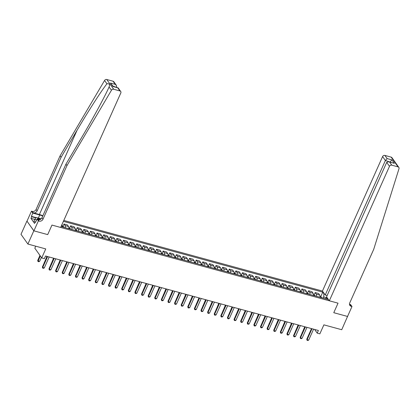 <?xml version="1.0" encoding="UTF-8"?>
<svg xmlns="http://www.w3.org/2000/svg" width="420" height="420" viewBox="0 0 420 420"><rect width="100%" height="100%" fill="white"/><g stroke="black" fill="none" stroke-linecap="round" stroke-linejoin="round"><path stroke-width="0.63" d="M35.716 246.188L34.823 248.183L41.716 257.922L44.357 258.647L45.544 256L318.397 330.482L317.216 333.128L319.856 333.848L323.883 324.849L341.733 329.721L347.576 316.381M33.92 230.848L47.696 234.607L51.959 225.078L60.659 227.451L120.808 92.978A1.827 1.549 144.7 0 0 120.713 91.492A1.827 1.549 144.7 0 0 119.931 90.956L113.668 89.245A1.827 1.549 144.7 0 0 111.473 90.211L66.959 165.606L42.982 219.209A3.045 2.583 -35.3 0 1 39.154 221.135L38.362 220.92L33.92 230.848L26.922 221.078L21 234.313L27.893 244.052L33.815 230.816L47.696 234.607L51.959 225.078L338.032 303.167L329.332 300.794L389.487 166.32L386.699 162.383L326.55 296.856L329.332 300.794M327.149 295.512L325.227 294.987L322.439 291.05L63.788 220.447M26.922 221.078L33.815 230.816M327.285 297.89L323.694 296.914L323.899 293.743L322.77 292.152L63.389 221.345M323.899 293.743L324.455 293.895M327.322 297.948L326.765 297.796L325.343 298.694M61.058 226.553L327.894 299.392L326.765 297.796M41.716 257.922L45.743 248.923L27.893 244.052M349.487 304.306L350.637 304.621L351.986 306.526L347.545 316.454L333.769 312.695L347.65 316.486M333.769 312.695L338.032 303.167L333.769 312.695M314.606 329.443L317.216 333.128M323.164 298.1L323.694 296.914M322.77 292.152L320.764 296.641M319.877 297.203A2.436 1.06 -74.7 0 0 319.73 295.103L318.602 293.506L315.168 292.567L314.155 294.835M65.263 227.698A2.436 1.06 -74.7 0 0 65.116 225.598L63.992 224.007L62.979 226.275M63.992 224.007L67.426 224.947L68.555 226.538A2.436 1.06 -74.7 0 1 68.702 228.638M71.873 229.504A2.436 1.06 -74.7 0 0 71.726 227.404L70.602 225.813L69.589 228.076M70.602 225.813L74.036 226.748L75.164 228.344A2.436 1.06 -74.7 0 1 75.311 230.444M78.482 231.31A2.436 1.06 -74.7 0 0 78.341 229.21L77.212 227.614L76.198 229.882M77.212 227.614L80.645 228.553L81.774 230.144A2.436 1.06 -74.7 0 1 81.921 232.244M85.092 233.111A2.436 1.06 -74.7 0 0 84.95 231.011L83.822 229.42L82.808 231.688M83.822 229.42L87.26 230.359L88.384 231.95A2.436 1.06 -74.7 0 1 88.531 234.05M91.702 234.916A2.436 1.06 -74.7 0 0 91.56 232.816L90.431 231.226L89.418 233.489M90.431 231.226L93.87 232.16L94.993 233.756A2.436 1.06 -74.7 0 1 95.141 235.856M98.311 236.722A2.436 1.06 -74.7 0 0 98.17 234.623L97.041 233.027L96.028 235.295M97.041 233.027L100.48 233.966L101.603 235.557A2.436 1.06 -74.7 0 1 101.75 237.657M104.921 238.523A2.436 1.06 -74.7 0 0 104.78 236.423L103.651 234.833L102.638 237.101M103.651 234.833L107.09 235.772L108.213 237.363A2.436 1.06 -74.7 0 1 108.36 239.463M111.531 240.329A2.436 1.06 -74.7 0 0 111.389 238.229L110.261 236.639L109.247 238.901M110.261 236.639L113.699 237.573L114.823 239.169A2.436 1.06 -74.7 0 1 114.97 241.269M118.141 242.135A2.436 1.06 -74.7 0 0 117.999 240.035L116.87 238.439L115.857 240.707M116.87 238.439L120.309 239.379L121.433 240.97A2.436 1.06 -74.7 0 1 121.58 243.07M124.751 243.936A2.436 1.06 -74.7 0 0 124.609 241.836L123.48 240.245L122.467 242.513M123.48 240.245L126.919 241.185L128.042 242.776A2.436 1.06 -74.7 0 1 128.189 244.876M131.36 245.742A2.436 1.06 -74.7 0 0 131.219 243.642L130.09 242.051L129.077 244.314M130.09 242.051L133.529 242.986L134.652 244.582A2.436 1.06 -74.7 0 1 134.799 246.682M137.97 247.548A2.436 1.06 -74.7 0 0 137.828 245.448L136.7 243.852L135.686 246.12M136.7 243.852L140.138 244.792L141.262 246.383A2.436 1.06 -74.7 0 1 141.409 248.483M144.58 249.349A2.436 1.06 -74.7 0 0 144.438 247.249L143.309 245.658L142.296 247.926M143.309 245.658L146.748 246.598L147.872 248.189A2.436 1.06 -74.7 0 1 148.019 250.289M151.19 251.155A2.436 1.06 -74.7 0 0 151.048 249.055L149.919 247.464L148.906 249.727M149.919 247.464L153.358 248.399L154.481 249.995A2.436 1.06 -74.7 0 1 154.628 252.095M157.804 252.961A2.436 1.06 -74.7 0 0 157.657 250.861L156.529 249.265L155.516 251.533M156.529 249.265L159.968 250.204L161.091 251.795A2.436 1.06 -74.7 0 1 161.238 253.901M164.414 254.762A2.436 1.06 -74.7 0 0 164.267 252.662L163.139 251.071L162.125 253.339M163.139 251.071L166.577 252.011L167.706 253.601A2.436 1.06 -74.7 0 1 167.848 255.701M171.024 256.567A2.436 1.06 -74.7 0 0 170.877 254.468L169.748 252.877L168.735 255.14M169.748 252.877L173.187 253.811L174.316 255.407A2.436 1.06 -74.7 0 1 174.458 257.507M177.634 258.373A2.436 1.06 -74.7 0 0 177.487 256.274L176.358 254.678L175.345 256.946M176.358 254.678L179.797 255.617L180.925 257.208A2.436 1.06 -74.7 0 1 181.067 259.313M184.244 260.174A2.436 1.06 -74.7 0 0 184.097 258.074L182.968 256.484L181.954 258.752M182.968 256.484L186.407 257.423L187.535 259.014A2.436 1.06 -74.7 0 1 187.677 261.114M190.853 261.98A2.436 1.06 -74.7 0 0 190.706 259.88L189.578 258.29L188.564 260.552M189.578 258.29L193.016 259.224L194.145 260.82A2.436 1.06 -74.7 0 1 194.287 262.92M197.463 263.786A2.436 1.06 -74.7 0 0 197.316 261.686L196.187 260.09L195.174 262.358M196.187 260.09L199.626 261.03L200.755 262.621A2.436 1.06 -74.7 0 1 200.897 264.726M204.073 265.592A2.436 1.06 -74.7 0 0 203.926 263.487L202.797 261.896L201.784 264.164M202.797 261.896L206.236 262.836L207.365 264.427A2.436 1.06 -74.7 0 1 207.506 266.527M210.683 267.393A2.436 1.06 -74.7 0 0 210.536 265.293L209.407 263.702L208.394 265.965M209.407 263.702L212.846 264.637L213.974 266.233A2.436 1.06 -74.7 0 1 214.116 268.333M217.292 269.199A2.436 1.06 -74.7 0 0 217.145 267.099L216.017 265.503L215.003 267.771M216.017 265.503L219.455 266.443L220.584 268.034A2.436 1.06 -74.7 0 1 220.726 270.139M223.902 271.005A2.436 1.06 -74.7 0 0 223.755 268.9L222.626 267.309L221.613 269.577M222.626 267.309L226.065 268.249L227.194 269.84A2.436 1.06 -74.7 0 1 227.335 271.94M230.512 272.806A2.436 1.06 -74.7 0 0 230.365 270.706L229.236 269.115L228.223 271.378M229.236 269.115L232.675 270.05L233.803 271.645A2.436 1.06 -74.7 0 1 233.945 273.745M237.122 274.612A2.436 1.06 -74.7 0 0 236.975 272.512L235.846 270.916L234.833 273.184M235.846 270.916L239.285 271.856L240.413 273.446A2.436 1.06 -74.7 0 1 240.555 275.552M243.731 276.418A2.436 1.06 -74.7 0 0 243.584 274.312L242.456 272.722L241.442 274.99M242.456 272.722L245.894 273.661L247.023 275.252A2.436 1.06 -74.7 0 1 247.17 277.352M250.341 278.219A2.436 1.06 -74.7 0 0 250.194 276.119L249.065 274.528L248.052 276.791M249.065 274.528L252.504 275.462L253.633 277.058A2.436 1.06 -74.7 0 1 253.78 279.158M256.951 280.024A2.436 1.06 -74.7 0 0 256.804 277.925L255.675 276.329L254.662 278.596M255.675 276.329L259.114 277.268L260.243 278.864A2.436 1.06 -74.7 0 1 260.389 280.964M263.56 281.831A2.436 1.06 -74.7 0 0 263.413 279.725L262.285 278.135L261.272 280.403M262.285 278.135L265.724 279.074L266.852 280.665A2.436 1.06 -74.7 0 1 266.999 282.765M270.17 283.631A2.436 1.06 -74.7 0 0 270.023 281.531L268.894 279.941L267.881 282.203M268.894 279.941L272.333 280.875L273.462 282.471A2.436 1.06 -74.7 0 1 273.609 284.571M276.78 285.437A2.436 1.06 -74.7 0 0 276.633 283.337L275.504 281.741L274.491 284.009M275.504 281.741L278.943 282.681L280.072 284.277A2.436 1.06 -74.7 0 1 280.219 286.377M283.39 287.243A2.436 1.06 -74.7 0 0 283.243 285.138L282.114 283.547L281.101 285.815M282.114 283.547L285.553 284.487L286.681 286.078A2.436 1.06 -74.7 0 1 286.829 288.178M290 289.044A2.436 1.06 -74.7 0 0 289.853 286.944L288.729 285.353L287.711 287.616M288.729 285.353L292.163 286.293L293.291 287.884A2.436 1.06 -74.7 0 1 293.438 289.984M296.609 290.85A2.436 1.06 -74.7 0 0 296.462 288.75L295.339 287.154L294.32 289.422M295.339 287.154L298.772 288.094L299.901 289.69A2.436 1.06 -74.7 0 1 300.048 291.79M303.219 292.656A2.436 1.06 -74.7 0 0 303.072 290.556L301.949 288.96L300.935 291.228M301.949 288.96L305.382 289.9L306.511 291.491A2.436 1.06 -74.7 0 1 306.658 293.591M309.829 294.457A2.436 1.06 -74.7 0 0 309.682 292.357L308.558 290.766L307.545 293.029M308.558 290.766L311.992 291.706L313.12 293.296A2.436 1.06 -74.7 0 1 313.268 295.397M316.439 296.263A2.436 1.06 -74.7 0 0 316.292 294.163L315.168 292.567M62.092 226.832A2.436 1.06 -74.7 0 0 61.945 224.732L61.903 224.668M313.577 329.165L308.684 340.111L307.839 340.494L307.046 340.279L306.763 339.203L311.504 328.598M308.684 340.111L307.099 339.68L311.992 328.729M307.046 340.279L306.763 339.203M319.982 296.389L321.578 297.244A1.612 0.704 105.3 0 1 321.725 297.707M320.717 297.433A1.612 0.704 -74.7 0 0 320.686 297.234L320.05 297.061A1.612 0.704 105.3 0 1 320.087 297.26M304.731 326.75L302.216 332.782M302.164 332.897L302.101 332.624M395.031 162.036L398.827 167.407A1.827 1.549 144.7 0 0 398.05 166.871L391.156 157.133A1.827 1.549 -35.3 0 1 391.933 157.668L395.031 162.036M398.827 167.407A1.827 1.549 144.7 0 1 399 168.698L373.711 249.338L349.734 302.946A3.045 2.583 144.7 0 0 349.892 305.424A3.045 2.583 144.7 0 0 351.194 306.311L351.986 306.526M322.439 291.05L382.594 156.576A1.827 1.549 -35.3 0 1 384.888 155.421L387.119 158.571L391.928 159.884L394.37 163.333L389.555 162.015L391.786 165.165L398.05 166.871M384.888 155.421L391.156 157.133M325.227 294.987L385.381 160.514L382.594 156.576M391.786 165.165A1.827 1.549 144.7 0 0 389.487 166.32M349.534 304.594A3.045 2.583 144.7 0 0 350.175 304.873L351.194 306.311M390.091 162.052L385.381 160.514L387.119 158.571M391.928 159.884L390.191 161.826L390.411 162.141M394.37 163.333L388.794 161.7L386.699 162.383M389.555 162.015L388.794 161.7M42.856 215.765A7.928 2.405 24.1 0 0 39.386 214.505L33.28 212.835L32.261 211.397L31.468 211.181L27.027 221.104M66.959 165.606L65.94 164.167L81.979 136.994C93.287 117.936 105.152 96.023 109.116 86.888C110.066 84.452 109.337 83.422 106.927 83.795C101.409 90.731 88.373 110.995 77.128 130.137L61.084 157.306L37.107 210.914A3.045 2.583 -35.3 0 1 33.28 212.835M109.048 87.045L111.473 90.211M116.603 87.397L113.075 86.184M61.084 157.306L60.065 155.867L36.088 209.47A3.045 2.583 -35.3 0 1 32.261 211.397M39.154 221.135L38.136 219.697A3.045 2.583 -35.3 0 0 41.963 217.77L65.94 164.167M119.931 90.956L117.705 87.811L112.896 86.499L110.455 83.05L115.264 84.362L113.038 81.218L106.775 79.506L113.668 89.245M106.927 83.795L104.575 80.472L60.065 155.867M38.362 220.92L37.013 219.009L35.553 222.269L35.254 221.844L35.69 221.965M34.755 219.392L30.949 218.353L34.545 223.435L35.254 221.844M30.949 218.353L31.657 216.767L31.364 216.342L32.818 213.087L31.468 211.181M42.724 216.064A6.846 2.074 24.1 0 0 39.716 214.972L32.818 213.087M37.013 219.009L39.575 219.713M104.575 80.472A1.827 1.549 -35.3 0 1 106.775 79.506M113.038 81.218A1.827 1.549 -35.3 0 1 113.82 81.748L116.366 85.349L116.702 87.171M31.364 216.342L35.889 217.581M35.7 217.87L31.657 216.767M117.705 87.811L118.167 87.89L120.713 91.492M112.896 86.499L118.01 87.785M110.455 83.05L113.295 86.499M115.264 84.362L116.366 85.349M306.968 327.358L302.075 338.305L301.229 338.688L300.437 338.473L300.153 337.402L304.894 326.792M302.075 338.305L300.484 337.874L305.382 326.928M300.437 338.473L300.153 337.402M300.358 325.558L295.465 336.504L294.619 336.887L293.827 336.667L293.543 335.596L298.284 324.991M295.465 336.504L293.874 336.068L298.772 325.122M293.827 336.667L293.543 335.596M293.748 323.752L288.855 334.698L288.01 335.081L287.217 334.866L286.933 333.79L291.674 323.185M288.855 334.698L287.264 334.268L292.163 323.316M287.217 334.866L286.933 333.79M313.373 294.583L314.969 295.444A1.612 0.704 105.3 0 1 315.116 295.901M314.108 295.627A1.612 0.704 -74.7 0 0 314.076 295.433L313.441 295.26A1.612 0.704 105.3 0 1 313.478 295.454M298.121 324.944L295.606 330.981M295.554 331.091L295.491 330.818M306.763 292.777L308.359 293.638A1.612 0.704 105.3 0 1 308.506 294.094M307.498 293.822A1.612 0.704 -74.7 0 0 307.466 293.627L306.831 293.454A1.612 0.704 105.3 0 1 306.868 293.648M291.512 323.143L288.997 329.175M288.944 329.285L288.881 329.012M300.153 290.976L301.749 291.832A1.612 0.704 105.3 0 1 301.896 292.294M300.888 292.016A1.612 0.704 -74.7 0 0 300.856 291.821L300.221 291.648A1.612 0.704 105.3 0 1 300.258 291.842M284.902 321.337L282.387 327.369M282.334 327.485L282.272 327.212M287.138 321.946L282.245 332.892L281.4 333.275L280.607 333.06L280.324 331.989L285.065 321.379M282.245 332.892L280.655 332.462L285.553 321.515M280.607 333.06L280.324 331.989M293.543 289.17L295.139 290.031A1.612 0.704 105.3 0 1 295.286 290.488M294.278 290.215A1.612 0.704 -74.7 0 0 294.242 290.015L293.612 289.842A1.612 0.704 105.3 0 1 293.648 290.042M278.292 319.531L275.777 325.568M275.725 325.679L275.662 325.406M40.53 219.334A3.959 1.197 24.1 0 0 36.96 219.13M35.154 222.075L33.936 221.219L35.999 217.418L41.197 218.836M36.472 220.216L34.886 219.103M280.529 320.145L275.635 331.091L274.79 331.475L273.998 331.254L273.714 330.183L278.455 319.578M275.635 331.091L274.045 330.656L278.943 319.709M273.998 331.254L273.714 330.183M286.933 287.364L288.53 288.225A1.612 0.704 105.3 0 1 288.677 288.682M287.669 288.409A1.612 0.704 -74.7 0 0 287.632 288.215L287.002 288.041A1.612 0.704 105.3 0 1 287.033 288.236M271.682 317.725L269.168 323.762M269.115 323.873L269.052 323.6M273.919 318.339L269.026 329.285L268.18 329.669L267.388 329.453L267.099 328.377L271.845 317.772M269.026 329.285L267.435 328.855L272.333 317.903M267.388 329.453L267.099 328.377M280.324 285.563L281.92 286.419A1.612 0.704 105.3 0 1 282.067 286.881M281.059 286.603A1.612 0.704 -74.7 0 0 281.022 286.409L280.392 286.235A1.612 0.704 105.3 0 1 280.423 286.43M265.072 315.924L262.558 321.956M262.505 322.072L262.442 321.799M267.309 316.533L262.416 327.479L261.571 327.863L260.778 327.647L260.489 326.576L265.235 315.966M262.416 327.479L260.825 327.049L265.724 316.103M260.778 327.647L260.489 326.576M273.714 283.757L275.31 284.618A1.612 0.704 105.3 0 1 275.457 285.075M274.449 284.802A1.612 0.704 -74.7 0 0 274.412 284.603L273.782 284.429A1.612 0.704 105.3 0 1 273.814 284.629M258.463 314.118L255.948 320.156M255.896 320.266L255.833 319.993M260.699 314.732L255.801 325.679L254.961 326.062L254.168 325.841L253.88 324.77L258.625 314.165M255.801 325.679L254.216 325.243L259.114 314.296M254.168 325.841L253.88 324.77M267.104 281.951L268.7 282.812A1.612 0.704 105.3 0 1 268.847 283.269M267.839 282.996A1.612 0.704 -74.7 0 0 267.803 282.802L267.173 282.629A1.612 0.704 105.3 0 1 267.204 282.823M251.853 312.312L249.338 318.35M249.286 318.46L249.223 318.187M254.09 312.926L249.191 323.873L248.351 324.256L247.559 324.041L247.27 322.964L252.016 312.359M249.191 323.873L247.606 323.437L252.504 312.491M247.559 324.041L247.27 322.964M260.495 280.151L262.091 281.006A1.612 0.704 105.3 0 1 262.238 281.468M261.23 281.19A1.612 0.704 -74.7 0 0 261.193 280.996L260.558 280.822A1.612 0.704 105.3 0 1 260.594 281.017M245.243 310.511L242.728 316.544M242.676 316.659L242.613 316.386M247.48 311.12L242.582 322.067L241.742 322.45L240.949 322.235L240.66 321.163L245.406 310.553M242.582 322.067L240.996 321.636L245.894 310.69M240.949 322.235L240.66 321.163M253.885 278.344L255.481 279.206A1.612 0.704 105.3 0 1 255.628 279.662M254.62 279.389A1.612 0.704 -74.7 0 0 254.583 279.19L253.948 279.017A1.612 0.704 105.3 0 1 253.984 279.216M238.634 308.705L236.119 314.743M236.066 314.853L236.003 314.58M240.87 309.32L235.972 320.266L235.132 320.644L234.339 320.429L234.05 319.358L238.796 308.752M235.972 320.266L234.386 319.83L239.285 308.884M234.339 320.429L234.05 319.358M247.275 276.538L248.871 277.399A1.612 0.704 105.3 0 1 249.018 277.856M248.01 277.583A1.612 0.704 -74.7 0 0 247.973 277.389L247.338 277.216A1.612 0.704 105.3 0 1 247.375 277.41M232.024 306.899L229.509 312.937M229.457 313.047L229.394 312.774M234.26 307.514L229.362 318.46L228.522 318.843L227.729 318.628L227.441 317.552L232.186 306.947M229.362 318.46L227.777 318.024L232.675 307.078M227.729 318.628L227.441 317.552M240.665 274.738L242.261 275.594A1.612 0.704 105.3 0 1 242.408 276.056M241.4 275.777A1.612 0.704 -74.7 0 0 241.364 275.583L240.728 275.41A1.612 0.704 105.3 0 1 240.765 275.604M225.414 305.099L222.899 311.131M222.847 311.246L222.784 310.973M227.651 305.707L222.752 316.654L221.912 317.037L221.114 316.822L220.831 315.751L225.577 305.141M222.752 316.654L221.167 316.223L226.065 305.277M221.114 316.822L220.831 315.751M234.055 272.932L235.652 273.793A1.612 0.704 105.3 0 1 235.798 274.25M234.791 273.977A1.612 0.704 -74.7 0 0 234.754 273.777L234.119 273.604A1.612 0.704 105.3 0 1 234.155 273.803M218.804 303.293L216.29 309.33M216.237 309.44L216.174 309.167M221.041 303.907L216.143 314.853L215.303 315.231L214.505 315.016L214.221 313.945L218.967 303.34M216.143 314.853L214.557 314.417L219.455 303.471M214.505 315.016L214.221 313.945M227.446 271.126L229.042 271.987A1.612 0.704 105.3 0 1 229.189 272.444M228.181 272.171A1.612 0.704 -74.7 0 0 228.144 271.976L227.509 271.803A1.612 0.704 105.3 0 1 227.546 271.997M212.195 301.487L209.68 307.524M209.627 307.634L209.564 307.361M214.431 302.101L209.533 313.047L208.693 313.43L207.895 313.215L207.611 312.139L212.357 301.534M209.533 313.047L207.947 312.611L212.846 301.665M207.895 313.215L207.611 312.139M220.836 269.325L222.432 270.181A1.612 0.704 105.3 0 1 222.579 270.643M221.571 270.365A1.612 0.704 -74.7 0 0 221.534 270.17L220.899 269.997A1.612 0.704 105.3 0 1 220.936 270.191M205.579 299.686L203.07 305.718M203.018 305.834L202.954 305.56M207.821 300.295L202.923 311.241L202.083 311.624L201.285 311.409L201.002 310.338L205.748 299.728M202.923 311.241L201.338 310.81L206.236 299.864M201.285 311.409L201.002 310.338M214.226 267.519L215.822 268.38A1.612 0.704 105.3 0 1 215.964 268.837M214.961 268.564A1.612 0.704 -74.7 0 0 214.924 268.364L214.289 268.191A1.612 0.704 105.3 0 1 214.326 268.391M198.97 297.88L196.46 303.917M196.408 304.028L196.345 303.755M201.212 298.494L196.313 309.44L195.468 309.818L194.675 309.603L194.392 308.532L199.138 297.927M196.313 309.44L194.728 309.005L199.626 298.058M194.675 309.603L194.392 308.532M207.617 265.713L209.207 266.574A1.612 0.704 105.3 0 1 209.354 267.031M208.352 266.758A1.612 0.704 -74.7 0 0 208.315 266.564L207.679 266.39A1.612 0.704 105.3 0 1 207.716 266.584M192.36 296.074L189.851 302.111M189.798 302.221L189.735 301.949M194.602 296.688L189.703 307.634L188.858 308.018L188.066 307.802L187.782 306.726L192.528 296.121M189.703 307.634L188.118 307.199L193.016 296.252M188.066 307.802L187.782 306.726M201.007 263.907L202.597 264.768A1.612 0.704 105.3 0 1 202.745 265.23M201.742 264.952A1.612 0.704 -74.7 0 0 201.705 264.757L201.07 264.584A1.612 0.704 105.3 0 1 201.107 264.779M185.75 294.273L183.241 300.305M183.188 300.421L183.125 300.148M187.992 294.882L183.094 305.828L182.249 306.212L181.456 305.996L181.172 304.925L185.918 294.315M183.094 305.828L181.508 305.398L186.407 294.452M181.456 305.996L181.172 304.925M194.397 262.106L195.988 262.967A1.612 0.704 105.3 0 1 196.135 263.424M195.132 263.151A1.612 0.704 -74.7 0 0 195.095 262.952L194.46 262.778A1.612 0.704 105.3 0 1 194.497 262.978M179.141 292.467L176.631 298.499M176.578 298.615L176.516 298.342M181.382 293.081L176.484 304.028L175.639 304.406L174.846 304.19L174.562 303.119L179.309 292.514M176.484 304.028L174.899 303.592L179.797 292.645M174.846 304.19L174.562 303.119M187.787 260.3L189.378 261.161A1.612 0.704 105.3 0 1 189.525 261.618M188.522 261.345A1.612 0.704 -74.7 0 0 188.486 261.151L187.85 260.978A1.612 0.704 105.3 0 1 187.887 261.172M172.531 290.661L170.016 296.699M169.969 296.809L169.906 296.536M174.773 291.275L169.874 302.221L169.029 302.605L168.236 302.389L167.953 301.313L172.699 290.708M169.874 302.221L168.289 301.786L173.187 290.84M168.236 302.389L167.953 301.313M181.178 258.494L182.768 259.355A1.612 0.704 105.3 0 1 182.915 259.817M181.912 259.539A1.612 0.704 -74.7 0 0 181.876 259.345L181.241 259.172A1.612 0.704 105.3 0 1 181.277 259.366M165.921 288.86L163.406 294.893M163.359 295.008L163.296 294.735M168.163 289.469L163.265 300.416L162.419 300.799L161.627 300.584L161.343 299.512L166.089 288.902M163.265 300.416L161.679 299.985L166.577 289.039M161.627 300.584L161.343 299.512M174.568 256.694L176.159 257.555A1.612 0.704 105.3 0 1 176.305 258.011M175.303 257.738A1.612 0.704 -74.7 0 0 175.266 257.539L174.631 257.365A1.612 0.704 105.3 0 1 174.667 257.565M159.311 287.054L156.797 293.087M156.749 293.202L156.686 292.929M161.553 287.663L156.655 298.615L155.809 298.993L155.017 298.778L154.733 297.707L159.479 287.102M156.655 298.615L155.069 298.179L159.968 287.233M155.017 298.778L154.733 297.707M167.958 254.888L169.549 255.749A1.612 0.704 105.3 0 1 169.696 256.205M168.693 255.932A1.612 0.704 -74.7 0 0 168.656 255.738L168.021 255.565A1.612 0.704 105.3 0 1 168.058 255.759M152.702 285.248L150.187 291.286M150.14 291.396L150.077 291.123M154.943 285.863L150.045 296.809L149.2 297.192L148.407 296.977L148.124 295.901L152.87 285.296M150.045 296.809L148.459 296.373L153.358 285.427M148.407 296.977L148.124 295.901M161.348 253.082L162.939 253.942A1.612 0.704 105.3 0 1 163.086 254.405M162.083 254.126A1.612 0.704 -74.7 0 0 162.047 253.932L161.411 253.759A1.612 0.704 105.3 0 1 161.448 253.953M146.092 283.447L143.577 289.48M143.53 289.595L143.467 289.322M148.334 284.056L143.435 295.003L142.59 295.386L141.797 295.171L141.514 294.094L146.26 283.49M143.435 295.003L141.85 294.572L146.748 283.626M141.797 295.171L141.514 294.094M154.739 251.281L156.308 252.121A1.612 0.704 105.3 0 1 156.476 252.599M155.474 252.326A1.612 0.704 -74.7 0 0 155.437 252.126L154.802 251.953A1.612 0.704 105.3 0 1 154.838 252.152M139.482 281.642L136.967 287.674M136.92 287.789L136.857 287.516M141.724 282.25L136.826 293.202L135.98 293.58L135.188 293.365L134.904 292.294L139.65 281.689M136.826 293.202L135.24 292.766L140.138 281.82M135.188 293.365L134.904 292.294M148.129 249.475L149.72 250.336A1.612 0.704 105.3 0 1 149.867 250.793M148.864 250.52A1.612 0.704 -74.7 0 0 148.827 250.325L148.192 250.152A1.612 0.704 105.3 0 1 148.228 250.346M132.872 279.836L130.358 285.873M130.31 285.983L130.247 285.71M135.114 280.45L130.216 291.396L129.37 291.779L128.578 291.564L128.294 290.488L133.04 279.883M130.216 291.396L128.63 290.96L133.529 280.014M128.578 291.564L128.294 290.488M141.519 247.669L143.11 248.53A1.612 0.704 105.3 0 1 143.257 248.992M142.254 248.714A1.612 0.704 -74.7 0 0 142.217 248.519L141.582 248.346A1.612 0.704 105.3 0 1 141.619 248.54M126.263 278.035L123.748 284.067M123.701 284.183L123.638 283.909M128.504 278.644L123.606 289.59L122.761 289.973L121.968 289.758L121.684 288.682L126.43 278.077M123.606 289.59L122.02 289.159L126.919 278.213M121.968 289.758L121.684 288.682M134.909 245.868L136.5 246.729A1.612 0.704 105.3 0 1 136.647 247.186M135.644 246.913A1.612 0.704 -74.7 0 0 135.608 246.713L134.972 246.54A1.612 0.704 105.3 0 1 135.009 246.74M119.653 276.229L117.138 282.261M117.091 282.377L117.028 282.104M121.895 276.838L116.996 287.789L116.151 288.167L115.358 287.952L115.075 286.881L119.821 276.276M116.996 287.789L115.411 287.354L120.309 276.407M115.358 287.952L115.075 286.881M128.299 244.062L129.89 244.923A1.612 0.704 105.3 0 1 130.037 245.38M129.035 245.107A1.612 0.704 -74.7 0 0 128.998 244.913L128.363 244.739A1.612 0.704 105.3 0 1 128.399 244.934M113.043 274.423L110.528 280.46M110.481 280.57L110.418 280.298M115.285 275.037L110.386 285.983L109.541 286.367L108.748 286.146L108.465 285.075L113.211 274.47M110.386 285.983L108.801 285.548L113.699 274.601M108.748 286.146L108.465 285.075M121.69 242.256L123.281 243.117A1.612 0.704 105.3 0 1 123.428 243.579M122.425 243.301A1.612 0.704 -74.7 0 0 122.388 243.107L121.753 242.933A1.612 0.704 105.3 0 1 121.79 243.128M106.433 272.622L103.919 278.654M103.871 278.77L103.808 278.497M108.675 273.231L103.777 284.177L102.931 284.56L102.139 284.345L101.855 283.269L106.601 272.664M103.777 284.177L102.191 283.747L107.084 272.8M102.139 284.345L101.855 283.269M115.08 240.455L116.671 241.316A1.612 0.704 105.3 0 1 116.818 241.773M115.815 241.5A1.612 0.704 -74.7 0 0 115.778 241.3L115.143 241.127A1.612 0.704 105.3 0 1 115.18 241.327M99.823 270.816L97.309 276.848M97.261 276.964L97.198 276.691M102.065 271.425L97.167 282.377L96.322 282.755L95.529 282.539L95.245 281.468L99.992 270.863M97.167 282.377L95.582 281.941L100.475 270.994M95.529 282.539L95.245 281.468M108.47 238.649L110.061 239.51A1.612 0.704 105.3 0 1 110.208 239.967M109.205 239.694A1.612 0.704 -74.7 0 0 109.169 239.5L108.533 239.327A1.612 0.704 105.3 0 1 108.57 239.521M93.214 269.01L90.699 275.048M90.652 275.158L90.589 274.885M95.456 269.624L90.557 280.57L89.712 280.954L88.919 280.733L88.636 279.662L93.382 269.057M90.557 280.57L88.972 280.135L93.865 269.189M88.919 280.733L88.636 279.662M101.861 236.843L103.451 237.704A1.612 0.704 105.3 0 1 103.598 238.166M102.596 237.888A1.612 0.704 -74.7 0 0 102.559 237.694L101.924 237.521A1.612 0.704 105.3 0 1 101.96 237.715M86.604 267.209L84.089 273.242M84.042 273.357L83.979 273.084M88.846 267.818L83.948 278.764L83.102 279.148L82.309 278.933L82.026 277.856L86.772 267.251M83.948 278.764L82.362 278.334L87.255 267.388M82.309 278.933L82.026 277.856M95.251 235.042L96.842 235.904A1.612 0.704 105.3 0 1 96.989 236.36M95.986 236.087A1.612 0.704 -74.7 0 0 95.949 235.888L95.314 235.715A1.612 0.704 105.3 0 1 95.351 235.914M79.994 265.403L77.48 271.435M77.432 271.551L77.369 271.278M82.236 266.012L77.338 276.964L76.492 277.342L75.7 277.127L75.416 276.056L80.157 265.451M77.338 276.964L75.752 276.528L80.645 265.582M75.7 277.127L75.416 276.056M88.641 233.237L90.232 234.097A1.612 0.704 105.3 0 1 90.379 234.554M89.376 234.281A1.612 0.704 -74.7 0 0 89.339 234.087L88.704 233.914A1.612 0.704 105.3 0 1 88.741 234.108M73.385 263.597L70.87 269.635M70.823 269.745L70.76 269.472M75.626 264.212L70.728 275.158L69.883 275.541L69.09 275.32L68.806 274.25L73.547 263.644M70.728 275.158L69.142 274.722L74.036 263.776M69.09 275.32L68.806 274.25M82.031 231.43L83.622 232.291A1.612 0.704 105.3 0 1 83.769 232.754M82.766 232.475A1.612 0.704 -74.7 0 0 82.73 232.281L82.094 232.108A1.612 0.704 105.3 0 1 82.131 232.302M66.775 261.797L64.26 267.829M64.207 267.944L64.15 267.671M69.017 262.406L64.118 273.352L63.273 273.735L62.48 273.52L62.197 272.444L66.938 261.839M64.118 273.352L62.533 272.921L67.426 261.975M62.48 273.52L62.197 272.444M75.421 229.63L77.012 230.491A1.612 0.704 105.3 0 1 77.159 230.947M76.157 230.674A1.612 0.704 -74.7 0 0 76.12 230.475L75.484 230.302A1.612 0.704 105.3 0 1 75.521 230.501M60.165 259.99L57.65 266.023M57.598 266.138L57.535 265.865M62.402 260.6L57.509 271.546L56.663 271.929L55.87 271.714L55.587 270.643L60.328 260.038M57.509 271.546L55.923 271.115L60.816 260.169M55.87 271.714L55.587 270.643M68.812 227.824L70.403 228.685A1.612 0.704 105.3 0 1 70.549 229.142M69.547 228.869A1.612 0.704 -74.7 0 0 69.51 228.674L68.875 228.501A1.612 0.704 105.3 0 1 68.912 228.695M53.555 258.185L51.041 264.222M50.988 264.332L50.925 264.059M55.792 258.799L50.899 269.745L50.054 270.128L49.261 269.908L48.977 268.837L53.718 258.232M50.899 269.745L49.313 269.309L54.206 258.363M49.261 269.908L48.977 268.837M62.197 226.018L63.793 226.879A1.612 0.704 105.3 0 1 63.94 227.341M62.937 227.062A1.612 0.704 -74.7 0 0 62.9 226.868L62.265 226.695A1.612 0.704 105.3 0 1 62.302 226.889M46.946 256.384L44.431 262.416M44.378 262.531L44.315 262.259M49.182 256.993L44.289 267.939L43.444 268.322L42.651 268.107L42.368 267.031L47.108 256.426M44.289 267.939L42.704 267.509L47.596 256.562M42.651 268.107L42.368 267.031M39.953 255.434L37.706 260.453L38.041 260.925L39.627 261.361L41.38 257.45M39.627 261.361L38.787 261.739L37.994 261.524L37.706 260.453M40.288 255.906L37.994 261.524M316.292 294.163L319.73 295.103M309.682 292.357L313.12 293.296M303.072 290.556L306.511 291.491M296.462 288.75L299.901 289.69M289.853 286.944L293.291 287.884M283.243 285.138L286.681 286.078M276.633 283.337L280.072 284.277M270.023 281.531L273.462 282.471M263.413 279.725L266.852 280.665M256.804 277.925L260.243 278.864M250.194 276.119L253.633 277.058M243.584 274.312L247.023 275.252M236.975 272.512L240.413 273.446M230.365 270.706L233.803 271.645M223.755 268.9L227.194 269.84M217.145 267.099L220.584 268.034M210.536 265.293L213.974 266.233M203.926 263.487L207.365 264.427M197.316 261.686L200.755 262.621M190.706 259.88L194.145 260.82M184.097 258.074L187.535 259.014M177.487 256.274L180.925 257.208M170.877 254.468L174.316 255.407M164.267 252.662L167.706 253.601M157.657 250.861L161.091 251.795M151.048 249.055L154.481 249.995M144.438 247.249L147.872 248.189M137.828 245.448L141.262 246.383M131.219 243.642L134.652 244.582M124.609 241.836L128.042 242.776M117.999 240.035L121.433 240.97M111.389 238.229L114.823 239.169M104.78 236.423L108.213 237.363M98.17 234.623L101.603 235.557M91.56 232.816L94.993 233.756M84.95 231.011L88.384 231.95M78.341 229.21L81.774 230.144M71.726 227.404L75.164 228.344M65.116 225.598L68.555 226.538M321.557 297.229L319.945 296.793M77.128 130.137L39.386 214.505M37.107 210.914L36.088 209.47M41.963 217.77L42.982 219.209M38.335 218.059L39.716 214.972M314.947 295.423L313.336 294.987M308.338 293.622L306.726 293.181M301.728 291.816L300.116 291.38M295.118 290.01L293.506 289.574M288.503 288.209L286.897 287.768M281.894 286.403L280.287 285.968M275.284 284.597L273.677 284.161M268.674 282.796L267.067 282.356M262.064 280.991L260.458 280.555M255.454 279.185L253.848 278.749M248.845 277.384L247.238 276.943M242.235 275.578L240.629 275.137M235.625 273.772L234.019 273.336M229.016 271.971L227.409 271.53M222.406 270.165L220.799 269.724M215.796 268.359L214.19 267.923M209.186 266.558L207.58 266.117M202.577 264.752L200.97 264.311M195.967 262.946L194.36 262.51M189.357 261.146L187.751 260.704M182.747 259.34L181.141 258.899M176.138 257.534L174.531 257.098M169.528 255.733L167.921 255.292M162.918 253.927L161.311 253.486M156.308 252.121L154.702 251.685M149.698 250.32L148.092 249.879M143.089 248.514L141.482 248.073M136.479 246.708L134.873 246.272M129.869 244.907L128.263 244.466M123.26 243.101L121.653 242.66M116.65 241.295L115.043 240.859M110.04 239.495L108.433 239.053M103.43 237.689L101.824 237.248M96.82 235.883L95.214 235.447M90.211 234.082L88.604 233.641M83.601 232.276L81.995 231.835M76.991 230.47L75.385 230.034M70.382 228.669L68.775 228.228M63.772 226.863L62.165 226.422"/></g></svg>
